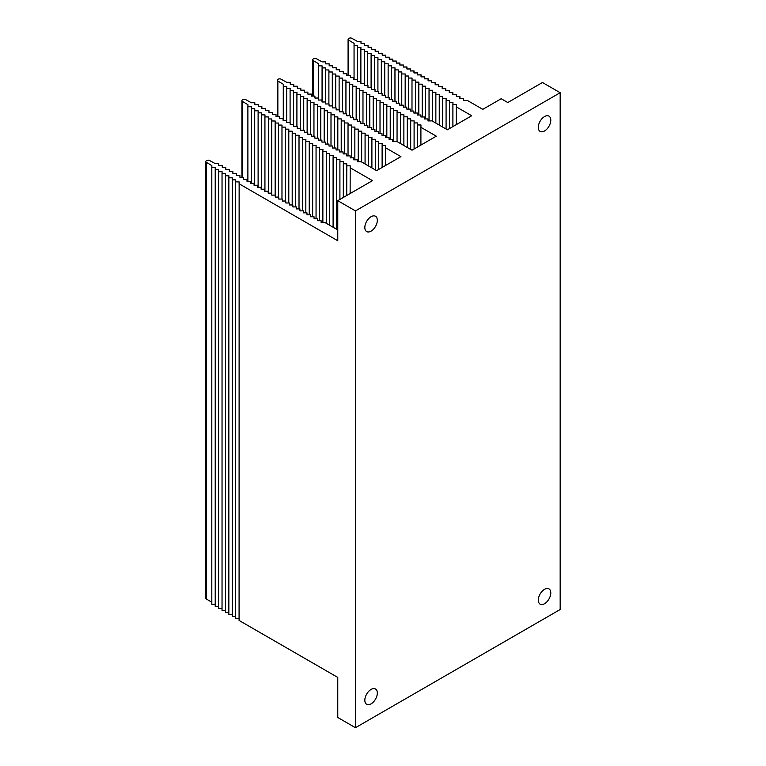 <?xml version="1.0" encoding="UTF-8"?>
<svg xmlns="http://www.w3.org/2000/svg" width="766" height="766" viewBox="0 0 766 766"><rect width="100%" height="100%" fill="white"/><g stroke="black" fill="none" stroke-linecap="round" stroke-linejoin="round"><path stroke-width="1.15" d="M239.078 618.583L235.669 618.555L235.669 181.877L239.136 181.915L239.078 620.441L337.768 677.422L337.768 717.483L355.462 727.7L355.462 210.899L560.166 92.715L542.472 82.508L507.772 102.539L501.184 98.728L482.791 109.347L467.394 100.461L463.392 100.499L463.334 98.498L459.859 98.527L459.801 96.526L456.335 96.564L456.268 94.563L452.802 94.591L452.744 92.59L449.278 92.629L449.211 90.627L445.745 90.656L445.688 88.655L442.212 88.693L442.154 86.692L438.688 86.721L438.621 84.72L435.155 84.758L435.098 82.747L431.622 82.785L431.564 80.784L428.098 80.823L428.041 78.812L424.565 78.85L424.508 76.849L421.041 76.887L420.974 74.877L417.508 74.915L417.451 72.914L413.975 72.952L413.918 70.941L410.452 70.979L410.385 68.978L406.918 69.017L406.861 67.006L403.395 67.044L403.328 65.043L399.862 65.072L399.804 63.071L396.328 63.109L396.271 61.108L392.805 61.136L392.738 59.135L389.272 59.173L389.214 57.172L385.748 57.201L385.681 55.2L382.215 55.238L382.157 53.237L378.682 53.266L378.624 51.265L375.158 51.303L375.091 49.302L371.625 49.33L371.567 47.329L368.092 47.368L368.034 45.366L364.568 45.395L364.511 43.394L361.035 43.432L360.978 41.431L357.511 41.46L351.833 38.3A1.963 1.13 180 0 0 349.085 38.31L348.664 38.559A1.963 1.13 180 0 0 348.09 39.363L348.09 75.652M466.954 100.461L463.487 100.451L463.42 98.45L459.954 98.479L459.897 96.478L456.431 96.516L456.364 94.515L452.898 94.544L452.84 92.542L449.364 92.581L449.307 90.579L445.841 90.608L445.774 88.607L442.308 88.645L442.25 86.644L438.784 86.673L438.717 84.672L435.251 84.71L435.193 82.709L431.718 82.738L431.66 80.736L428.194 80.775L428.127 78.764L424.661 78.802L424.603 76.801L421.128 76.83L421.07 74.829L417.604 74.867L417.547 72.866L414.071 72.894L414.013 70.893L410.547 70.922L410.48 68.93L407.014 68.959L406.957 66.958L403.481 66.987L403.423 64.995L399.957 65.014L399.89 63.023L396.424 63.042L396.367 61.06L392.795 61.012M235.669 616.553L232.261 616.515L232.261 179.838L235.727 179.876L235.669 181.877M232.261 614.514L228.852 614.476L228.852 177.798L232.318 177.836L232.261 179.838M228.852 612.474L225.443 612.436L225.443 175.759L228.91 175.797L228.852 177.798M225.443 610.435L222.035 610.397L222.035 173.729L225.501 173.758L225.443 175.759M222.035 608.395L218.626 608.367L218.626 171.689L222.092 171.718L222.035 173.729M218.626 606.356L215.217 606.327L215.217 169.65L218.683 169.688L218.626 171.689M215.217 604.326L211.809 604.288L211.809 167.61L215.275 167.649L215.217 169.65M337.768 229.934L325.148 222.647L321.145 222.686L321.088 220.685L317.612 220.713L317.555 218.712L314.089 218.75L314.022 216.749L310.556 216.778L310.498 214.777L307.022 214.815L306.965 212.814L303.499 212.843L303.432 210.841L299.966 210.88L299.908 208.879L296.442 208.907L296.375 206.906L292.909 206.944L292.851 204.943L289.376 204.972L289.318 202.971L285.852 203.009L285.785 201.008L282.319 201.037L282.261 199.036L278.795 199.074L278.728 197.073L275.262 197.101L275.205 195.1L271.729 195.139L271.671 193.137L268.205 193.166L268.138 191.165L264.672 191.203L264.615 189.192L261.139 189.231L261.082 187.23L257.615 187.268L257.558 185.257L254.082 185.295L254.025 183.294L250.559 183.333L250.492 181.322L247.025 181.36L246.968 179.359L243.492 179.397L243.435 177.386L239.969 177.425L239.902 175.424L236.435 175.462L236.378 173.451L232.912 173.489L232.845 171.488L229.379 171.527L229.321 169.516L225.846 169.554L225.788 167.553L222.322 167.582L222.255 165.58L218.789 165.619L218.731 163.618L215.256 163.646L209.587 160.487A1.963 1.13 0 0 0 206.839 160.506L206.408 160.745A1.963 1.13 0 0 0 205.834 161.549A1.963 1.13 0 0 0 206.389 162.335L211.866 165.609L211.809 167.61M211.809 602.248L206.389 599.012L206.389 162.335M205.834 161.549L205.834 598.227A1.963 1.13 0 0 0 206.389 599.012M348.09 39.363A1.963 1.13 180 0 0 348.635 40.148L354.112 43.423L354.055 45.424L357.521 45.462L357.463 47.463L360.93 47.502L360.872 49.503L364.338 49.531L364.281 51.542L367.747 51.571L367.69 53.572L371.156 53.61L371.098 55.612L374.564 55.65L374.507 57.651L377.973 57.689L377.916 59.691L381.382 59.719L381.324 61.73L384.791 61.759L384.733 63.76L388.199 63.798L388.142 65.799L391.608 65.838L391.55 67.839L395.017 67.877L394.959 69.878L398.425 69.917L398.358 71.918L401.834 71.947L401.767 73.957L405.243 73.986L405.176 75.987L408.651 76.026L408.584 78.027L412.06 78.065L411.993 80.066L415.469 80.104L415.402 82.106L418.878 82.134L418.81 84.145L422.286 84.174L422.219 86.175L425.695 86.213L425.628 88.214L429.094 88.253L429.037 90.254L432.503 90.292L432.445 92.293L435.911 92.332L435.854 94.333L439.32 94.362L439.263 96.363L442.729 96.401L442.671 98.402L446.138 98.441L446.08 100.442L449.546 100.48L449.489 102.481L452.955 102.52L452.898 104.521L456.364 104.549L456.297 106.867L471.693 115.752L447.401 129.78L432.014 120.884L428.002 120.932L427.945 118.922L424.469 118.96L424.412 116.959L420.946 116.997L420.888 114.986L417.413 115.024L417.355 113.023L413.889 113.062L413.822 111.051L410.356 111.089L410.298 109.088L406.823 109.117L406.765 107.116L403.299 107.154L403.232 105.153L399.766 105.181L399.708 103.18L396.242 103.219L396.175 101.217L392.709 101.246L392.652 99.245L389.176 99.283L389.118 97.282L385.652 97.311L385.585 95.31L382.119 95.348L382.062 93.347L378.595 93.375L378.528 91.374L375.062 91.413L375.005 89.411L371.529 89.44L371.472 87.439L368.006 87.477L367.939 85.476L364.472 85.505L364.415 83.504L360.939 83.542L360.882 81.541L357.416 81.569L357.358 79.568L353.882 79.607L353.825 77.605L350.359 77.634L350.292 75.633L346.826 75.671L346.768 73.67L343.292 73.699L343.235 71.698L339.769 71.736L339.702 69.735L336.236 69.763L336.178 67.762L332.712 67.801L332.645 65.799L329.179 65.828L329.121 63.827L325.646 63.865L325.588 61.854L322.122 61.893L316.444 58.733A1.963 1.13 180 0 0 313.696 58.743L313.275 58.992A1.963 1.13 180 0 0 312.7 59.786A1.963 1.13 180 0 0 313.246 60.581L318.723 63.856L318.666 65.857L322.132 65.895L322.074 67.896L325.54 67.925L325.483 69.936L328.949 69.965L328.892 71.966L332.358 72.004L332.3 74.005L335.767 74.043L335.709 76.045L339.175 76.083L339.118 78.084L342.584 78.113L342.526 80.124L345.993 80.152L345.935 82.153L349.401 82.192L349.344 84.193L352.81 84.231L352.753 86.232L356.219 86.271L356.161 88.272L359.627 88.31L359.57 90.311L363.036 90.34L362.979 92.351L366.445 92.38L366.387 94.381L369.854 94.419L369.786 96.42L373.262 96.459L373.195 98.46L376.671 98.498L376.604 100.499L380.08 100.528L380.013 102.539L383.488 102.567L383.421 104.569L386.897 104.607L386.83 106.608L390.306 106.646L390.239 108.648L393.714 108.686L393.647 110.687L397.123 110.725L397.056 112.726L400.532 112.755L400.465 114.756L403.931 114.795L403.874 116.796L407.34 116.834L407.282 118.835L410.748 118.874L410.691 120.875L414.157 120.913L414.1 122.914L417.566 122.943L417.508 124.954L420.974 124.982L420.907 127.3L436.304 136.185L412.012 150.203L396.625 141.317L392.613 141.356L392.556 139.355L389.09 139.393L389.023 137.392L385.557 137.42L385.499 135.419L382.023 135.458L381.966 133.456L378.5 133.485L378.433 131.484L374.967 131.522L374.909 129.521L371.443 129.55L371.376 127.549L367.91 127.587L367.852 125.586L364.377 125.614L364.319 123.613L360.853 123.652L360.786 121.65L357.32 121.679L357.262 119.678L353.787 119.716L353.729 117.715L350.263 117.744L350.196 115.743L346.73 115.781L346.672 113.78L343.206 113.808L343.139 111.807L339.673 111.846L339.616 109.844L336.14 109.873L336.082 107.872L332.616 107.91L332.549 105.9L329.083 105.938L329.026 103.937L325.56 103.975L325.493 101.964L322.026 102.002L321.969 100.001L318.493 100.04L318.436 98.029L314.97 98.067L314.903 96.066L311.436 96.104L311.379 94.094L307.903 94.132L307.846 92.131L304.38 92.169L304.322 90.158L300.846 90.197L300.789 88.195L297.323 88.224L297.256 86.223L293.79 86.261L293.732 84.26L290.257 84.289L290.199 82.288L286.733 82.326L281.055 79.166A1.963 1.13 180 0 0 278.307 79.176L277.886 79.425A1.963 1.13 180 0 0 277.311 80.219A1.963 1.13 180 0 0 277.857 81.004L283.334 84.289L283.276 86.29L286.743 86.319L286.685 88.329L290.151 88.358L290.094 90.359L293.56 90.398L293.502 92.399L296.969 92.437L296.911 94.438L300.377 94.477L300.32 96.478L303.786 96.506L303.729 98.517L307.195 98.546L307.137 100.547L310.603 100.585L310.546 102.587L314.012 102.625L313.955 104.626L317.421 104.664L317.363 106.666L320.83 106.704L320.772 108.705L324.238 108.734L324.181 110.744L327.647 110.773L327.589 112.774L331.056 112.813L330.998 114.814L334.464 114.852L334.407 116.853L337.873 116.892L337.816 118.893L341.282 118.922L341.224 120.932L344.69 120.961L344.623 122.962L348.099 123L348.032 125.002L351.508 125.04L351.441 127.041L354.917 127.079L354.85 129.081L358.325 129.119L358.258 131.12L361.734 131.149L361.667 133.16L365.143 133.188L365.076 135.189L368.551 135.228L368.484 137.229L371.96 137.267L371.893 139.268L375.359 139.307L375.302 141.308L378.768 141.337L378.71 143.347L382.177 143.376L382.119 145.377L385.585 145.416L385.518 147.733L400.915 156.618L376.623 170.636L361.236 161.75L357.224 161.789L357.167 159.788L353.7 159.826L353.633 157.825L350.167 157.853L350.11 155.852L346.634 155.891L346.577 153.889L343.111 153.918L343.044 151.917L339.577 151.955L339.52 149.945L336.054 149.983L335.987 147.982L332.521 148.02L332.463 146.009L328.987 146.047L328.93 144.046L325.464 144.085L325.397 142.074L321.931 142.112L321.873 140.111L318.407 140.149L318.34 138.139L314.874 138.177L314.816 136.176L311.341 136.214L311.283 134.203L307.817 134.242L307.75 132.24L304.284 132.269L304.226 130.268L300.751 130.306L300.693 128.305L297.227 128.334L297.17 126.333L293.694 126.371L293.637 124.37L290.17 124.398L290.103 122.397L286.637 122.436L286.58 120.434L283.104 120.463L283.047 118.462L279.58 118.5L279.513 116.499L276.047 116.528L275.99 114.527L272.524 114.565L272.457 112.564L268.99 112.592L268.933 110.591L265.457 110.63L265.4 108.628L261.934 108.657L261.867 106.656L258.401 106.694L258.343 104.693L254.867 104.722L254.81 102.721L251.344 102.759L245.666 99.59A1.963 1.13 180 0 0 242.918 99.609L242.496 99.848A1.963 1.13 180 0 0 241.922 100.652A1.963 1.13 180 0 0 242.468 101.438L247.945 104.712L247.887 106.723L251.353 106.752L251.296 108.753L254.762 108.791L254.705 110.792L258.171 110.831L258.113 112.832L261.579 112.87L261.522 114.871L264.988 114.9L264.931 116.911L268.397 116.939L268.339 118.941L271.806 118.979L271.748 120.98L275.214 121.018L275.157 123.02L278.623 123.058L278.565 125.059L282.032 125.097L281.974 127.099L285.44 127.127L285.383 129.138L288.849 129.167L288.792 131.168L292.258 131.206L292.2 133.207L295.666 133.246L295.609 135.247L299.075 135.285L299.018 137.286L302.484 137.315L302.426 139.326L305.893 139.355L305.835 141.356L309.301 141.394L309.244 143.395L312.71 143.434L312.652 145.435L316.119 145.473L316.052 147.474L319.527 147.512L319.46 149.514L322.936 149.542L322.869 151.553L326.345 151.582L326.278 153.583L329.753 153.621L329.686 155.622L333.162 155.661L333.095 157.662L336.571 157.7L336.504 159.701L339.98 159.73L339.913 161.741L343.388 161.77L343.321 163.771L346.797 163.809L346.73 190.542L346.759 165.81L350.196 165.849L350.139 193.539M346.73 190.542L346.73 195.512M239.078 183.763L337.768 240.744L337.768 200.682L355.462 210.899M355.462 727.7L560.166 609.516L560.166 92.715M350.139 167.764L372.468 180.652L337.768 200.682M371.079 689.438A8.828 5.103 120 0 0 365.305 697.223A8.828 5.103 120 0 0 366.665 704.299A8.828 5.103 120 0 0 375.493 699.205A8.828 5.103 120 0 0 375.493 689.007A8.828 5.103 120 0 0 371.079 689.438M544.549 589.284A8.828 5.103 120 0 0 538.776 597.068A8.828 5.103 120 0 0 540.135 604.144A8.828 5.103 120 0 0 548.963 599.05A8.828 5.103 120 0 0 548.963 588.853A8.828 5.103 120 0 0 544.549 589.284M371.079 216.711A8.828 5.103 120 0 0 365.305 224.495A8.828 5.103 120 0 0 366.665 231.571A8.828 5.103 120 0 0 375.493 226.468A8.828 5.103 120 0 0 375.493 216.271A8.828 5.103 120 0 0 371.079 216.711M544.549 116.556A8.828 5.103 120 0 0 538.776 124.341A8.828 5.103 120 0 0 540.135 131.417A8.828 5.103 120 0 0 548.963 126.313A8.828 5.103 120 0 0 548.963 116.116A8.828 5.103 120 0 0 544.549 116.556M343.321 163.771L343.321 197.475M339.913 161.741L339.913 199.447M336.504 159.701L336.504 229.197M333.095 157.662L333.095 227.234M329.686 155.622L329.686 225.261M326.278 153.583L326.278 223.299M322.869 151.553L322.869 222.667M319.46 149.514L319.46 220.694M316.052 147.474L316.052 218.731M312.652 145.435L312.652 216.759M309.244 143.395L309.244 214.796M305.835 141.356L305.835 212.824M302.426 139.326L302.426 210.851M299.018 137.286L299.018 208.888M295.609 135.247L295.609 206.916M292.2 133.207L292.2 204.943M288.792 131.168L288.792 202.98M285.383 129.138L285.383 201.008M281.974 127.099L281.974 199.036M278.565 125.059L278.565 197.073M275.157 123.02L275.157 195.1M271.748 120.98L271.748 195.139M268.339 118.941L268.339 193.166M264.931 116.911L264.931 191.194M261.522 114.871L261.522 189.231M258.113 112.832L258.113 187.258M254.705 110.792L254.705 185.286M251.296 108.753L251.296 183.323M247.887 106.723L247.887 181.351M385.518 147.733L385.518 165.504M382.119 145.377L382.119 167.467M378.71 143.347L378.71 169.439M375.302 141.308L375.302 169.87M371.893 139.268L371.893 167.907M368.484 137.229L368.484 165.935M365.076 135.189L365.076 163.972M361.667 133.16L361.667 161.999M358.258 131.12L358.258 161.779M354.85 129.081L354.85 159.807M351.441 127.041L351.441 157.844M348.032 125.002L348.032 155.871M344.623 122.962L344.623 153.909M341.224 120.932L341.224 151.936M337.816 118.893L337.816 149.964M334.407 116.853L334.407 148.001M330.998 114.814L330.998 146.028M327.589 112.774L327.589 144.056M324.181 110.744L324.181 142.093M320.772 108.705L320.772 140.121M317.363 106.666L317.363 138.148M313.955 104.626L313.955 136.185M310.546 102.587L310.546 134.213M307.137 100.547L307.137 132.24M303.729 98.517L303.729 130.277M300.32 96.478L300.32 128.305M296.911 94.438L296.911 126.342M293.502 92.399L293.502 124.37M290.094 90.359L290.094 122.397M286.685 88.329L286.685 122.436M283.276 86.29L283.276 120.463M420.907 127.3L420.907 145.071M417.508 124.954L417.508 147.034M414.1 122.914L414.1 149.006M410.691 120.875L410.691 149.447M407.282 118.835L407.282 147.474M403.874 116.796L403.874 145.511M400.465 114.756L400.465 143.539M397.056 112.726L397.056 141.576M393.647 110.687L393.647 141.346M390.239 108.648L390.239 139.383M386.83 106.608L386.83 137.411M383.421 104.569L383.421 135.438M380.013 102.539L380.013 133.476M376.604 100.499L376.604 131.503M373.195 98.46L373.195 129.531M369.786 96.42L369.786 127.568M366.387 94.381L366.387 125.595M362.979 92.351L362.979 123.632M359.57 90.311L359.57 121.66M356.161 88.272L356.161 119.688M352.753 86.232L352.753 117.725M349.344 84.193L349.344 115.752M345.935 82.153L345.935 113.78M342.526 80.124L342.526 111.817M339.118 78.084L339.118 109.844M335.709 76.045L335.709 107.872M332.3 74.005L332.3 105.909M328.892 71.966L328.892 103.937M325.483 69.936L325.483 101.964M322.074 67.896L322.074 102.002M318.666 65.857L318.666 100.03M456.297 106.867L456.297 124.647M452.898 104.521L452.898 126.601M449.489 102.481L449.489 128.573M446.08 100.442L446.08 129.014M442.671 98.402L442.671 127.041M439.263 96.363L439.263 125.078M435.854 94.333L435.854 123.106M432.445 92.293L432.445 121.143M429.037 90.254L429.037 120.913M425.628 88.214L425.628 118.95M422.219 86.175L422.219 116.978M418.81 84.145L418.81 115.015M415.402 82.106L415.402 113.042M411.993 80.066L411.993 111.07M408.584 78.027L408.584 109.107M405.176 75.987L405.176 107.135M401.767 73.957L401.767 105.162M398.358 71.918L398.358 103.199M394.959 69.878L394.959 101.227M391.55 67.839L391.55 99.254M388.142 65.799L388.142 97.292M384.733 63.76L384.733 95.319M381.324 61.73L381.324 93.347M377.916 59.691L377.916 91.384M374.507 57.651L374.507 89.411M371.098 55.612L371.098 87.448M367.69 53.572L367.69 85.476M364.281 51.542L364.281 83.504M360.872 49.503L360.872 81.541M357.463 47.463L357.463 81.569M354.055 45.424L354.055 79.607M351.651 192.668L350.139 191.806M242.468 101.438L242.468 177.396M277.857 81.004L277.857 116.509M313.246 60.581L313.246 96.085M348.635 40.148L348.635 75.652M241.922 100.652L241.922 177.406M277.311 80.219L277.311 116.518M312.7 59.786L312.7 96.085"/></g></svg>
